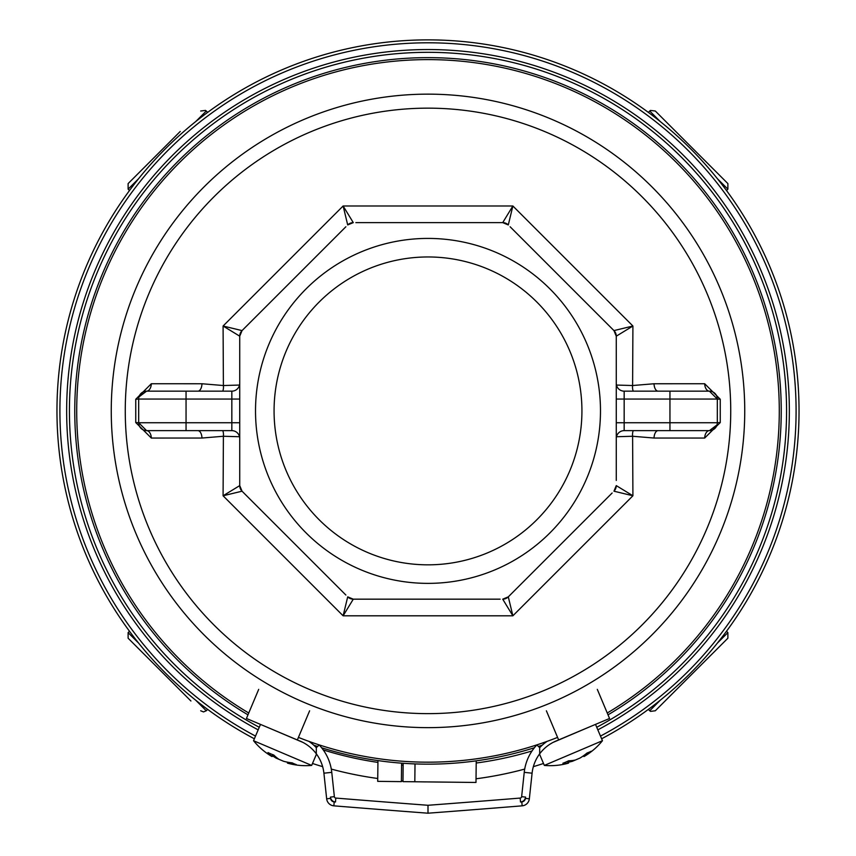 <?xml version="1.0" encoding="UTF-8"?>
<svg xmlns="http://www.w3.org/2000/svg" width="856" height="856" viewBox="0 0 856 856"><rect width="100%" height="100%" fill="white"/><g stroke="black" fill="none" stroke-linecap="round" stroke-linejoin="round"><path stroke-width="1.28" d="M298.423 737.401A351.281 351.281 0 0 0 557.577 737.401M607.257 712.995A351.281 351.281 0 0 0 428 59.61A351.281 351.281 0 0 0 248.743 712.995M255.516 736.085A368.101 368.101 0 0 1 428 42.8A368.101 368.101 0 0 1 600.484 736.085M247.973 714.835A353.26 353.26 0 0 1 428 57.641A353.26 353.26 0 0 1 608.028 714.835M542.233 745.169A353.26 353.26 0 0 1 538.413 746.453M534.401 747.748A353.26 353.26 0 0 1 321.599 747.748M317.587 746.453A353.26 353.26 0 0 1 313.767 745.169M428 94.149A316.741 316.741 0 0 1 744.741 410.901A316.741 316.741 0 0 1 428 727.643A316.741 316.741 0 0 1 111.259 410.901A316.741 316.741 0 0 1 428 94.149A316.741 316.741 0 0 1 744.741 410.901A316.741 316.741 0 0 1 428 727.643A316.741 316.741 0 0 1 111.259 410.901A316.741 316.741 0 0 1 428 94.149M616.267 438.529A7.897 7.897 0 0 1 624.163 430.632A7.897 7.897 0 0 0 616.267 438.529A7.897 7.897 0 0 1 624.163 430.632L709.421 430.632A7.897 4.762 -90 0 0 704.67 438.058L654.027 438.037L632.605 436.26L632.916 495.774L512.872 615.806L343.128 615.806L223.084 495.774L223.395 436.26L201.973 438.037L151.33 438.058L135.751 422.543L135.751 399.249L151.33 383.734L201.973 383.755L223.395 385.532L223.084 326.018L343.128 205.986L512.872 205.986L632.916 326.018L632.605 385.532L654.027 383.755L704.67 383.734A7.897 4.762 -90 0 0 709.421 391.16L624.163 391.16A7.897 7.897 0 0 1 616.267 383.263A7.897 7.897 0 0 0 624.163 391.16L624.163 422.736L669.948 422.736L669.948 399.057L616.267 399.057M704.67 438.058L720.249 422.543L717.317 422.736L717.317 399.057L720.249 399.249L720.249 422.543M720.249 399.249L704.67 383.734M616.267 385.05L632.605 385.532A7.897 3.713 99.8 0 0 633.269 391.16M510.123 226.765L613.955 330.598A7.897 7.897 -45 0 1 616.267 336.183L613.955 330.598L632.916 326.018L616.267 336.183L616.267 480.43M600.484 410.901A172.484 172.484 0 0 1 428 583.375A172.484 172.484 0 0 1 255.516 410.901A172.484 172.484 0 0 1 428 238.417A172.484 172.484 0 0 1 600.484 410.901M345.877 595.027L242.045 491.194A7.897 7.897 135 0 1 239.734 485.609L242.045 491.194L223.084 495.774L239.734 485.609L239.734 336.183L223.084 326.018L242.045 330.598L345.877 226.765M500.129 599.168L353.282 599.168L343.128 615.806L347.707 596.857L353.282 599.168L363.65 599.168M612.126 493.024L508.293 596.857L512.872 615.806L502.718 599.168L508.293 596.857L510.123 595.027M613.955 491.194L616.267 485.609L632.916 495.774L613.955 491.194A7.897 7.897 0 0 0 616.267 485.609M428 256.961A153.93 153.93 0 0 1 581.93 410.901A153.93 153.93 0 0 1 428 564.832A153.93 153.93 0 0 1 274.07 410.901A153.93 153.93 0 0 1 428 256.961M242.045 491.194L243.874 493.024M355.871 222.624L502.718 222.624L512.872 205.986L508.293 224.935L502.718 222.624L492.35 222.624M353.282 222.624L347.707 224.935L343.128 205.986L353.282 222.624A7.897 7.897 45 0 0 347.707 224.935M242.045 330.598L239.734 336.183A7.897 7.897 180 0 1 242.045 330.598L243.874 328.768M613.955 330.598L612.126 328.768M222.731 391.16A7.897 3.713 -99.8 0 0 223.395 385.532L239.734 385.05M239.734 436.742L223.395 436.26A7.897 3.713 -80.2 0 0 222.731 430.632M633.269 430.632A7.897 3.713 80.2 0 0 632.605 436.26L616.267 436.742M654.027 438.037A7.897 4.098 90 0 1 658.114 430.632M658.114 391.16A7.897 4.098 90 0 1 654.027 383.755M669.948 430.632L669.948 422.736L717.317 422.736A7.897 7.897 0 0 1 709.421 430.632L717.007 424.908M709.421 391.16A7.897 7.897 0 0 1 717.317 399.057L709.421 391.16A7.897 7.897 0 0 1 717.317 399.057L669.948 399.057L669.948 391.16M201.973 383.755A7.897 4.098 -90 0 1 197.886 391.16M239.734 383.263A7.897 7.897 0 0 1 231.837 391.16A7.897 7.897 0 0 0 239.734 383.263A7.897 7.897 0 0 1 231.837 391.16L146.579 391.16A7.897 4.762 90 0 0 151.33 383.734M239.734 438.529A7.897 7.897 0 0 0 231.837 430.632L146.579 430.632A7.897 4.762 -90 0 1 151.33 438.058M135.751 422.543L138.683 422.736L138.683 399.057A7.897 7.897 0 0 1 146.579 391.16L138.993 396.884M146.579 391.16A7.897 7.897 0 0 0 138.683 399.057L135.751 399.249M146.579 430.632A7.897 7.897 0 0 1 138.683 422.736L146.579 430.632A7.897 7.897 0 0 1 138.683 422.736L231.837 422.736L231.837 399.057L186.052 399.057L186.052 430.632M197.886 430.632A7.897 4.098 -90 0 1 201.973 438.037M353.282 599.168A7.897 7.897 90 0 1 347.707 596.857M508.293 596.857A7.897 7.897 45 0 1 502.718 599.168M502.718 222.624A7.897 7.897 90 0 1 508.293 224.935M319.181 744.955A47.369 47.369 0 0 1 331.764 772.347A47.369 47.369 0 0 0 319.181 744.955L316.303 747.663L316.303 753.794L316.303 747.663A43.421 43.421 0 0 0 308.909 741.371M330.437 797.086L330.577 798.391A3.948 3.948 0 0 0 334.182 801.901A17756.479 17756.479 0 0 0 335.488 802.008A5.521 5.521 0 0 1 330.437 797.086L334.364 796.668A1.584 1.584 0 0 0 335.809 798.07A17752.531 17752.531 0 0 0 428 805.282L428 813.2A17760.427 17760.427 0 0 1 333.872 805.838A7.897 7.897 0 0 1 326.66 798.808L323.91 773.193L331.764 772.347L334.364 796.668A1.584 1.584 0 0 0 335.809 798.07A17752.531 17752.531 0 0 0 428 805.282A17752.531 17752.531 0 0 0 520.191 798.07A1.584 1.584 0 0 0 521.636 796.668L524.236 772.347A47.369 47.369 0 0 1 536.819 744.955L539.697 747.663A43.421 43.421 0 0 1 547.091 741.371M258.694 689.369L246.442 718.473L301.697 741.788M316.303 753.794A39.472 39.472 0 0 1 323.91 773.193A39.472 39.472 0 0 0 299.985 741.018M597.306 689.369L609.558 718.473L556.015 741.018A39.472 39.472 0 0 0 539.697 753.794L539.697 747.663L539.697 753.794A39.472 39.472 0 0 0 532.09 773.193L529.34 798.808A7.897 7.897 0 0 1 522.128 805.838A17760.427 17760.427 0 0 1 428 813.2A17760.427 17760.427 0 0 1 333.872 805.838A7.897 7.897 0 0 1 326.66 798.808L330.577 798.391M546.385 710.812L558.636 739.916M309.615 710.812L297.364 739.916M595.509 724.39L602.453 740.718L544.33 765.414A67.1 67.1 0 0 0 568.01 763.274M567.26 763.477L568.052 763.135L567.26 763.477L568.052 763.135L567.517 761.348M584.605 754.949L585.13 755.88A67.1 51.028 -120.7 0 0 591.186 751.215A65.045 32.496 -148.3 0 1 589.217 752.157A65.045 32.496 -148.3 0 1 587.098 752.959A67.1 57.748 76.8 0 1 579.961 758.074L575.371 760.021A67.1 43.175 -119.6 0 1 568.662 760.781A65.045 46.01 112 0 1 562.884 763.242A67.1 33.651 72.8 0 0 568.052 763.135M589.827 726.787L553.115 742.377M585.13 755.88L584.338 756.212L585.13 755.88L584.338 756.212L583.92 755.463M577.019 759.326L572.429 761.273L572.15 760.567M568.331 762.215A67.1 57.748 -122.9 0 0 572.429 761.273M316.495 754.061L311.67 765.414L253.547 740.718A67.1 67.1 0 0 0 271.523 756.276M270.871 755.88L271.662 756.212L270.871 755.88L271.662 756.212L272.572 754.585M289.05 762.45L288.74 763.477A67.1 51.028 -74.7 0 0 296.294 764.59A65.045 32.496 -102.2 0 1 294.25 763.83A65.045 32.496 -102.2 0 1 292.206 762.857A67.1 57.748 122.9 0 1 283.571 761.273L278.981 759.326A67.1 43.175 -73.5 0 1 273.781 755.024A65.045 46.01 158 0 1 267.992 752.563A67.1 33.651 118.8 0 0 271.662 756.212M302.885 742.377L266.173 726.787M288.74 763.477L287.948 763.135L288.74 763.477L287.948 763.135L288.194 762.311M280.629 760.021L276.039 758.074L276.349 757.378M272.518 755.773A67.1 57.748 -76.8 0 0 276.039 758.074M601.629 738.782A371.012 371.012 0 0 0 428 39.879A371.012 371.012 0 0 0 254.371 738.782M312.494 763.477A371.012 371.012 0 0 0 322.637 766.644M331.293 769.084A371.012 371.012 0 0 0 377.742 778.489M401.4 780.961A371.012 371.012 0 0 0 402.983 781.068M420.36 781.838A371.012 371.012 0 0 0 427.326 781.913M476.032 778.789A371.012 371.012 0 0 0 524.707 769.084M533.363 766.644A371.012 371.012 0 0 0 543.507 763.477M718.109 173.821L655.311 111.023L727.878 183.58L727.878 189.165L717.242 178.54M180.242 131.46L128.122 183.58L180.242 131.46M190.92 701L128.122 638.212L128.122 632.627L138.758 643.252M152.828 662.918L137.891 647.971M665.08 701L727.878 638.212L655.311 710.769L650.539 711.39L649.725 710.769L660.361 700.144M401.603 763.167L401.389 781.624L377.71 781.357L377.945 760.588M476.225 760.845L475.99 782.459L402.973 781.635L403.176 763.274M323.247 749.92A355.229 355.229 0 0 0 377.924 762.396M401.582 765.039A355.229 355.229 0 0 0 403.155 765.168M476.204 763.017A355.229 355.229 0 0 0 532.036 750.947M258.17 729.858A361.36 361.36 0 0 1 428 49.541A361.36 361.36 0 0 1 597.83 729.858M596.739 727.279A358.568 358.568 0 0 0 705.248 183.505A358.568 358.568 0 0 0 150.752 183.505A358.568 358.568 0 0 0 259.261 727.279M428 713.637A302.735 302.735 0 0 0 730.735 410.901A302.735 302.735 0 0 0 428 108.156A302.735 302.735 0 0 0 125.265 410.901A302.735 302.735 0 0 0 428 713.637M709.421 430.632A7.897 7.897 0 0 0 717.317 422.736M624.163 430.632L624.163 422.736L616.267 422.736M186.052 391.16L186.052 399.057L138.683 399.057M231.837 391.16L231.837 399.057L239.734 399.057M239.734 422.736L231.837 422.736L231.837 430.632M521.818 801.901A3.948 3.948 0 0 0 525.423 798.391L525.563 797.086A5.521 5.521 0 0 1 520.512 802.008A17756.479 17756.479 0 0 0 521.818 801.901L522.128 805.838A17760.427 17760.427 0 0 1 428 813.2M525.423 798.391L529.34 798.808A7.897 7.897 0 0 1 522.128 805.838M539.697 753.794A39.472 39.472 0 0 0 532.09 773.193L524.236 772.347A47.369 47.369 0 0 1 536.819 744.955M428 805.282A17752.531 17752.531 0 0 0 520.191 798.07A1.584 1.584 0 0 0 521.636 796.668L525.563 797.086M335.809 798.07L335.488 802.008M334.182 801.901L333.872 805.838M520.191 798.07L520.512 802.008M660.361 121.648L649.725 111.023L650.507 110.413L655.311 111.023M207.655 112.404L206.275 111.023L195.639 121.648M138.758 178.54L128.122 189.165L128.122 183.58M195.639 700.144L206.275 710.769L203.514 711.925L200.689 710.769M717.242 643.252L727.878 632.627L727.878 638.212M414.818 781.774L415.01 763.916M539.505 754.061L544.33 765.414M584.477 756.276A67.1 67.1 0 0 0 602.453 740.718M583.482 755.773L583.931 756.565M567.999 761.112L568.587 763.081M260.492 724.39L253.547 740.718M287.99 763.274A67.1 67.1 0 0 0 311.67 765.414M287.67 762.215L287.413 763.081M273.085 754.778L272.069 756.565M726.498 190.546L727.878 189.165M648.345 112.404L649.725 111.023M206.275 111.023L205.461 110.403L200.689 111.023M129.502 190.546L128.122 189.165M129.502 631.247L128.122 632.627M207.655 709.389L206.275 710.769M648.345 709.389L649.725 710.769M726.498 631.247L727.878 632.627"/></g></svg>
